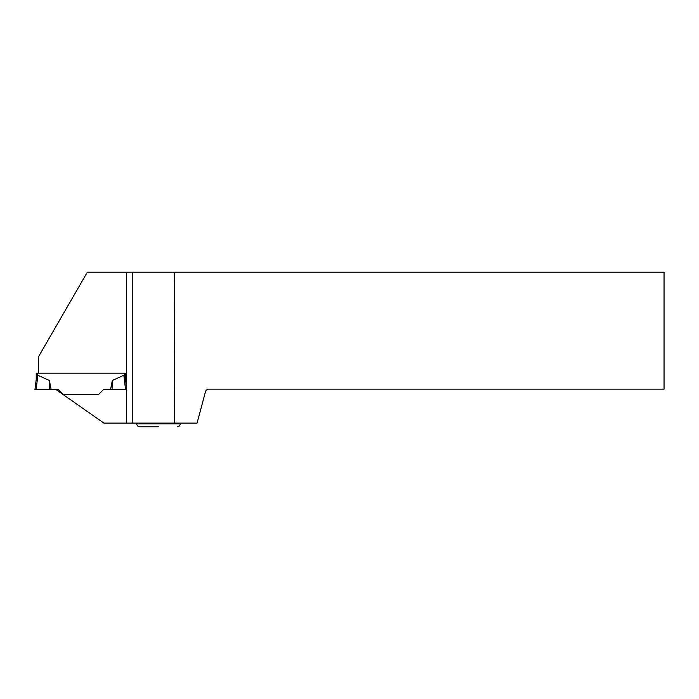 <?xml version="1.0" encoding="UTF-8"?>
<svg xmlns="http://www.w3.org/2000/svg" width="699" height="699" viewBox="0 0 699 699"><rect width="100%" height="100%" fill="white"/><g stroke="black" fill="none" stroke-linecap="round" stroke-linejoin="round"><path stroke-width="1.05" d="M36.234 379.234L36.234 373.196L125.453 373.196L124.352 373.196L124.352 376.001L123.819 375.276L112.303 380.492L112.05 389.701L110.529 389.701L112.303 380.492M37.335 373.196L37.335 376.001L37.868 375.276L36.296 378.762L34.95 389.701L51.158 389.701L49.384 380.492L37.868 375.276L36.103 389.701L58.34 389.701L63.093 394.454L98.594 394.454L63.093 394.454M125.453 373.196L125.453 379.234L123.819 375.276L125.584 389.701L103.347 389.701L98.594 394.454M125.453 379.234L126.737 389.701L125.584 389.701M49.384 380.492L49.638 389.701M38.62 373.196L38.62 356.534L87.305 272.217L174.243 272.217L174.645 423.113L126.37 423.113L126.37 389.701M126.37 423.113L103.924 423.113L56.208 389.701M174.645 423.113L197.066 423.113L205.672 390.986L207.507 389.151L664.05 389.151L664.05 272.217L174.243 272.217M132.242 423.113L132.242 272.217M158.49 426.783L139.66 426.783C137.878 426.608 136.899 425.63 136.724 423.847L180.263 423.847L180.263 423.113M126.37 386.713L126.37 272.217M136.724 423.847L136.724 423.113M180.263 423.847C180.089 425.63 179.11 426.608 177.328 426.783"/></g></svg>
